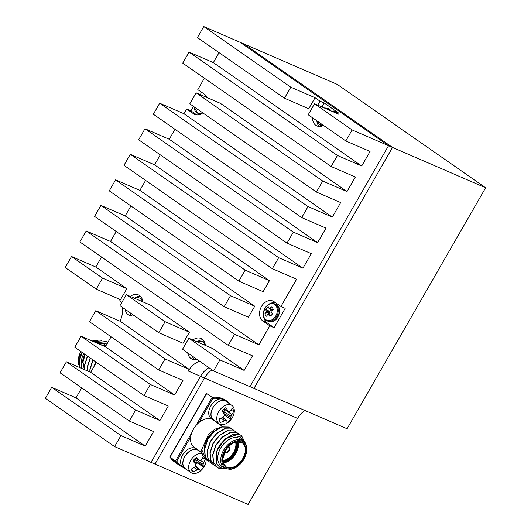 <?xml version="1.0" encoding="UTF-8"?>
<svg xmlns="http://www.w3.org/2000/svg" width="531" height="531" viewBox="0 0 531 531"><rect width="100%" height="100%" fill="white"/><g stroke="black" fill="none" stroke-linecap="round" stroke-linejoin="round"><path stroke-width="0.8" d="M213.562 370.897L219.894 359.885L188.857 338.254L182.518 349.272L213.562 370.897L347.068 428.749L485.626 187.782L337.258 84.396L244.147 44.053L392.515 147.439L485.626 187.782M253.951 388.4L392.515 147.439L244.147 44.053L240.165 42.327L388.533 145.713L392.515 147.439L253.951 388.4M304.887 410.47A19.952 14.941 -66.6 0 0 297.606 418.388L248.116 504.45L155.006 464.101L204.488 378.045A19.952 14.941 113.4 0 1 212.128 369.901A19.952 14.941 113.4 0 0 204.488 378.045L297.606 418.388M241.32 501.503L152.696 463.105M165.022 358.936L95.786 310.688L89.447 321.706L158.689 369.954L165.022 358.936L189.295 369.457L188.372 371.063L200.506 376.32A19.952 14.941 113.4 0 1 208.962 367.691A19.952 14.941 113.4 0 0 200.506 376.32L204.488 378.045L155.006 464.101L151.023 462.382L200.506 376.32L151.023 462.382L114.61 446.604L120.949 435.586L51.706 387.338L75.979 397.858L81.714 387.889M352.119 129.936L314.538 103.744L308.199 114.762L345.787 140.947L352.119 129.936L388.533 145.713L249.968 386.674L388.533 145.713L240.165 42.327L203.751 26.55L197.419 37.568L284.463 98.215L308.737 108.736L315.069 97.717L290.796 87.203L203.751 26.55M204.375 78.203L197.804 89.626L204.727 94.452A11.224 8.403 -66.6 0 1 207.249 97.631M316.403 192.049L322.735 181.038L196.131 92.812L189.793 103.83L316.403 192.049L340.676 202.57L332.32 217.106L183.952 113.72L159.678 103.2L153.346 114.218L301.714 217.597L308.046 206.586L332.32 217.106M196.131 92.812L220.405 103.333L347.008 191.552L355.372 177.015L331.098 166.502L337.431 155.483L189.063 52.098L182.724 63.116L331.098 166.502M322.735 181.038L347.008 191.552M314.538 103.744L338.811 114.265L333.893 110.84L338.167 112.685L324.255 102.994L321.972 106.97M345.787 140.947L370.061 151.468L361.704 166.004L213.336 62.618L189.063 52.098M337.431 155.483L361.704 166.004M284.463 98.215L290.796 87.203M316.927 121.745A11.224 8.403 -66.6 0 0 319.244 126.451M333.893 110.84L333.295 111.875M312.493 117.749A11.224 8.403 -66.6 0 0 316.934 125.927A11.224 8.403 -66.6 0 0 323.465 125.396M317.704 105.118L319.987 101.149L315.069 97.717M219.064 52.649L213.336 62.618M319.987 101.149L324.255 102.994M102.569 278.131L71.526 256.5L65.194 267.518L96.23 289.143L102.569 278.131L126.843 288.645L95.799 267.02L71.526 256.5M96.23 289.143L120.504 299.663L126.843 288.645M158.689 369.954L182.963 380.468L174.606 395.004L105.364 346.756L111.098 336.787M81.09 336.242L74.758 347.254L143.994 395.502L150.333 384.484L81.09 336.242L105.364 346.756M150.333 384.484L174.606 395.004M143.994 395.502L168.267 406.023L159.911 420.552L90.675 372.311L96.403 362.341M66.402 361.79L60.063 372.802L129.305 421.05L135.637 410.038L66.402 361.79L90.675 372.311M135.637 410.038L159.911 420.552M129.305 421.05L153.578 431.57L145.222 446.106L75.979 397.858M120.949 435.586L145.222 446.106M51.706 387.338L45.374 398.356L114.61 446.604M95.786 310.688L120.059 321.209L189.295 369.457M188.372 371.063A19.952 14.941 113.4 0 1 199.616 361.186M188.857 338.254L213.13 348.774L244.167 370.406L252.524 355.87L228.25 345.349L234.589 334.338L86.214 230.952L79.882 241.963L228.25 345.349M219.894 359.885L244.167 370.406M118.838 298.94A19.952 14.941 113.4 0 1 121.387 303.228M122.429 307.396A19.952 14.941 113.4 0 1 119.999 321.182M126.305 294.672L119.973 305.683L158.782 332.731L165.114 321.713L126.305 294.672L150.578 305.186L189.388 332.233L165.114 321.713M158.782 332.731L183.056 343.245L189.388 332.233M202.922 339.807A11.224 8.403 -66.6 0 0 197.91 341.333M192.315 356.095A11.224 8.403 -66.6 0 0 194.353 359.593M205.358 345.409A11.224 8.403 -66.6 0 0 200.964 338.479A11.224 8.403 -66.6 0 0 192.899 340.006M187.742 352.909A11.224 8.403 -66.6 0 0 192.036 359.069A11.224 8.403 -66.6 0 0 196.855 359.261M140.376 296.225A11.224 8.403 -66.6 0 0 134.993 297.997M129.77 312.513A11.224 8.403 -66.6 0 0 131.801 316.011M142.812 301.82A11.224 8.403 -66.6 0 0 138.412 294.891A11.224 8.403 -66.6 0 0 130.354 296.424M125.19 309.321A11.224 8.403 -66.6 0 0 129.491 315.487A11.224 8.403 -66.6 0 0 134.31 315.68M101.534 257.05L95.799 267.02M234.589 334.338L258.862 344.851L110.494 241.466L86.214 230.952M224.148 306.706L248.422 317.219L254.761 306.208L125.183 215.918L100.91 205.397L94.578 216.416L224.148 306.706L230.487 295.687L254.761 306.208M230.487 295.687L100.91 205.397M238.844 281.158L263.117 291.672L269.449 280.66L139.872 190.37L115.599 179.85L109.267 190.868L238.844 281.158L245.176 270.14L269.449 280.66M245.176 270.14L115.599 179.85M278.662 257.688L302.935 268.201L154.567 164.816L130.294 154.302L123.962 165.314L272.33 268.699L278.662 257.688L130.294 154.302M272.33 268.699L296.603 279.22L280.932 306.473L285.2 308.325L274.069 327.68L267.146 322.855A11.224 8.403 -66.6 0 1 263.973 317.445M280.932 306.473L274.009 301.648A11.224 8.403 -66.6 0 0 272.901 301.031A11.224 8.403 -66.6 0 0 261.086 307.223A11.224 8.403 -66.6 0 0 262.872 321.009L267.146 322.855M145.607 180.401L139.872 190.37M130.918 205.948L125.183 215.918M116.223 231.503L110.494 241.466M258.862 344.851L269.801 325.828L262.872 321.009M275.045 302.371A11.224 8.403 -66.6 0 0 269.848 303.885M268.666 311.551A5.828 4.361 -66.6 0 0 268.467 312.082M269.801 325.828L274.069 327.68M301.714 217.597L325.988 228.118L317.624 242.654L169.256 139.268L144.983 128.748L138.651 139.766L287.019 243.152L293.351 232.133L317.624 242.654M287.019 243.152L311.292 253.665L302.935 268.201M160.296 154.853L154.567 164.816M293.351 232.133L144.983 128.748M174.991 129.298L169.256 139.268M308.046 206.586L159.678 103.2M183.952 113.72L186.673 108.988L193.596 113.813A11.224 8.403 -66.6 0 0 194.698 114.424A11.224 8.403 -66.6 0 0 202.782 112.877M186.673 108.988L190.941 110.84L196.835 114.942M190.941 110.84L193.49 106.406M200.273 94.611L201.614 92.281M134.496 298.223A8.788 6.578 113.4 0 1 142.454 301.668M195.82 358.538A9.259 6.93 113.4 0 1 195.315 358.352L193.038 356.6M196.955 341.765L202.676 341.36A9.259 6.93 113.4 0 1 204.926 343.192M197.047 341.805A8.788 6.578 113.4 0 1 204.979 345.177A8.788 6.578 113.4 0 1 205.006 345.25M266.947 311.491A7.992 5.987 113.4 0 1 267.113 311.053M276.266 306.274A8.788 6.578 113.4 0 1 270.551 320.379A8.788 6.578 113.4 0 1 264.186 309.785A8.788 6.578 113.4 0 1 276.266 306.274M271.122 309.553A3.989 2.987 -66.6 0 0 269.529 311.305L265.726 309.427A5.303 3.976 113.4 0 1 268.294 306.885A13.939 3.438 48.5 0 0 268.832 308.139L272.297 310.257L269.363 308.358A13.859 6.704 -4.9 0 1 269.688 308.239L269.821 308.166A13.939 9.02 -28.5 0 1 271.626 306.971A5.303 3.976 113.4 0 1 272.191 307.442A5.303 3.976 113.4 0 1 273.213 309.619A13.939 7.202 146.8 0 0 271.46 310.887L271.354 311.007A13.859 8.204 120.5 0 0 271.149 311.339L271.095 311.631A13.859 6.173 68.6 0 0 271.168 311.996L271.222 312.128A13.939 3.438 48.5 0 0 272.43 313.775A5.303 3.976 113.4 0 1 269.861 316.323A13.939 5.257 -138 0 1 268.58 314.744L268.48 314.651A13.859 1.812 -155.6 0 1 268.201 314.491L267.969 314.485A13.859 4.892 168.9 0 0 267.69 314.631L267.591 314.717A13.939 7.202 146.8 0 0 266.529 316.237A5.303 3.976 113.4 0 1 264.942 313.589A13.939 9.02 -28.5 0 1 265.958 311.996L266.031 311.863A13.859 10.009 -58.4 0 1 266.177 311.511L270.053 312.699L269.675 313.602L268.958 314.352L264.942 313.589M271.102 315.48L268.58 314.744M268.958 314.352A3.989 2.987 -66.6 0 0 269.031 314.724M269.589 313.728L265.958 311.996M266.031 311.863L269.675 313.602M271.812 309.832L270.332 308.438M269.124 308.352L272.396 310.184M269.821 308.166L272.927 309.812M272.642 308.026L271.626 306.971M269.529 311.305L270.053 312.699M266.237 311.212A13.859 7.985 -117.1 0 1 266.217 310.874L266.19 310.754A13.939 5.257 -138 0 1 265.726 309.427M266.19 310.754L269.921 311.956M268.48 314.651L271.149 315.434M271.255 315.334L268.201 314.491M324.328 107.985A8.788 6.578 113.4 0 1 328.198 109.306A8.788 6.578 113.4 0 1 328.755 109.904M322.702 124.865A8.788 6.578 113.4 0 1 316.635 120.637M202.51 112.691A8.788 6.578 113.4 0 1 194.08 106.817M197.426 109.147A5.303 3.976 113.4 0 1 196.928 108.795M81.542 365.879A16.6 10.879 -55.1 0 1 83.832 353.58M93.509 341.619L101.846 340.829M79.67 367.538L80.274 355.943A19.952 13.076 -55.1 0 1 82.006 352.305M105.961 345.727L103.187 343.517L97.485 343.345M85.225 354.549L83.002 361.843L84.256 369.523M96.217 362.208L95.334 364.2M82.113 352.378L79.132 361.638L79.338 367.392M107.82 342.488L106.319 341.652L96.071 342.734M84.86 354.296L81.88 363.549L81.94 368.521M107.488 343.072L99.609 344.261M87.608 356.208L84.628 365.467L84.582 369.669M106.419 344.918L103.193 345.82M90.356 358.126L87.376 367.379L87.27 370.83M93.104 360.038L90.124 369.297L89.985 372.012M80.274 355.943L78.933 361.498L79.152 367.313M107.68 342.382L106.12 341.513L95.819 342.621M84.661 354.157L81.681 363.416L81.747 368.441M107.534 342.986L99.35 344.154M87.409 356.069L84.429 365.328L84.396 369.589M106.525 344.738L102.934 345.708M90.157 357.987L87.177 367.24L87.077 370.751M92.905 359.899L89.925 369.158L89.792 371.926M93.921 366.662L95.779 361.903M195.853 458.379A8.941 5.861 -55.1 0 1 194.943 460.317A8.941 5.861 -55.1 0 1 193.782 462.023M222.92 426.771L213.05 419.895A16.6 10.879 124.9 0 0 198.952 422.557A16.6 10.879 124.9 0 0 190.695 436.907A16.6 10.879 124.9 0 0 194.074 447.135L201.966 452.638M195.839 425.709L212.154 397.334A39.905 26.158 -55.1 0 1 225.881 400.434A39.905 26.158 -55.1 0 1 229.359 403.64M170.351 456.627L206.712 393.544L206.44 393.876L206.712 393.544L212.154 397.334L212.865 398.356L198.952 422.557M174.812 462.123L180.255 465.913A39.905 26.158 -55.1 0 1 175.535 461.014L170.093 457.224A39.905 26.158 124.9 0 0 174.812 462.123L169.986 457.118M191.731 432.851L175.535 461.014L176.783 461.107A39.108 25.634 124.9 0 0 181.761 465.979M212.798 432.201A16.6 10.879 124.9 0 0 204.395 449.432M243.762 441.334L240.145 436.734L234.231 435.606L227.401 438.082L221.049 443.617L225.071 439.223L232.91 434.683L240.072 434.849L241.519 435.646L245.395 443.226M225.721 468.966L218.905 468.315L217.352 467.446L213.548 462.262L212.885 454.835L215.978 445.37L222.323 437.305L230.162 432.772L237.324 432.938L239.966 434.75M215.938 466.304L214.597 465.528L210.8 460.344L210.137 452.923L213.23 443.451L219.575 435.393L227.414 430.853L234.576 431.019L237.218 432.838M213.19 464.386L211.842 463.609L208.052 458.426L207.389 451.005L210.482 441.54L216.827 433.475L224.666 428.942L231.828 429.108L234.47 430.92M210.449 462.474L209.108 461.704L205.311 456.521L204.641 449.093L207.734 439.622L214.079 431.564L221.918 427.03L229.08 427.19L231.722 429.008M207.701 460.556L206.353 459.78L201.753 449.591A19.952 13.076 124.9 0 0 203.107 456.162L206.765 459.501M221.049 443.617A19.952 13.076 124.9 0 0 216.774 451.051L224.872 439.084L232.711 434.55L239.873 434.71L241.326 435.513L245.183 442.9M225.443 468.84L218.706 468.176L217.146 467.3L213.349 462.116L212.685 454.702L215.778 445.23L222.124 437.166L229.963 432.632L237.125 432.798L238.678 433.668M214.491 465.455L210.608 460.204L209.937 452.784L213.031 443.312L219.376 435.254L227.215 430.721L234.377 430.88L235.937 431.756M211.743 463.536L207.86 458.293L207.19 450.872L210.283 441.4L216.628 433.336L224.467 428.802L231.629 428.968L233.189 429.844M209.002 461.625L205.112 456.375L204.442 448.954L207.535 439.482L213.88 431.424L221.719 426.891L228.881 427.057L230.441 427.926M206.254 459.707L203.107 456.162M224.971 452.877A4.308 2.828 -55.1 0 1 224.354 452.903M228.954 446.312A4.308 2.828 -55.1 0 1 229.14 446.903M243.218 440.916L240.251 438.852A16.6 10.879 124.9 0 0 221.839 446.252A16.6 10.879 124.9 0 0 221.274 466.092L224.241 468.156A16.6 10.879 -55.1 0 1 224.805 448.317A16.6 10.879 -55.1 0 1 243.218 440.916C247.838 444.845 248.11 450.905 244.034 459.103C241.718 463.039 238.764 465.979 235.18 467.924L230.427 469.497L224.241 468.156M216.774 451.051L216.641 463.828L220.113 467.665L225.31 468.78M221.527 427.15L214.79 429.194L208.411 434.504L201.753 449.591M224.513 452.565A3.671 2.409 124.9 0 0 229.04 450.68A3.671 2.409 124.9 0 0 228.688 446.571M195.567 448.695L195.707 448.476A11.33 7.427 -55.1 0 1 195.985 448.662L198.163 450.175A11.33 7.427 -55.1 0 1 199.092 451.018M196.251 448.861A11.33 7.427 -55.1 0 1 197.16 449.81M196.045 461.532A11.33 7.427 -55.1 0 1 194.817 463.244M186.315 469.351A11.33 7.427 -55.1 0 1 185.206 468.773L183.029 467.253A11.33 7.427 -55.1 0 1 182.744 454.755A11.33 7.427 -55.1 0 1 194.505 447.958L196.616 449.618M193.151 461.293A7.5 4.918 124.9 0 0 194.538 459.03M195.707 448.476L197.884 449.996A11.33 7.427 -55.1 0 1 198.163 450.175M185.206 468.773A11.33 7.427 -55.1 0 1 184.914 456.268A11.33 7.427 -55.1 0 1 196.682 449.472M194.897 463.331A7.5 4.918 124.9 0 0 196.105 461.691M226.272 401.297L224.095 399.777A11.33 7.427 -55.1 0 0 222.728 399.113L224.905 400.626A11.33 7.427 -55.1 0 1 226.272 401.297A11.33 7.427 -55.1 0 1 227.202 402.133M214.424 420.472A11.33 7.427 -55.1 0 1 213.309 419.888A11.33 7.427 -55.1 0 1 212.586 408.173A11.33 7.427 -55.1 0 1 223.564 400.381L223.511 400.527M213.309 419.888L211.139 418.375A11.33 7.427 -55.1 0 1 210.409 406.653A11.33 7.427 -55.1 0 1 221.387 398.867L223.564 400.381M224.513 412.056A11.33 7.427 -55.1 0 1 223.69 413.35M223.737 413.53A7.5 4.918 124.9 0 0 224.6 412.116M206.201 459.673A11.171 7.321 -55.1 0 1 200.658 470.751A11.171 7.321 -55.1 0 1 191.041 472.643A11.171 7.321 -55.1 0 1 189.899 471.528A11.171 7.321 -55.1 0 1 191.326 459.428A11.171 7.321 -55.1 0 1 202.158 453.567M202.045 453.076L198.07 450.308A11.171 7.321 124.9 0 0 187.191 453.408A11.171 7.321 124.9 0 0 184.151 467.526A11.171 7.321 124.9 0 0 185.292 468.641L191.041 472.643M191.246 469.079L193.291 471.873A9.273 6.08 -55.1 0 1 191.95 470.652A9.273 6.08 -55.1 0 1 191.226 469.092A17.649 11.961 -38.2 0 0 194.877 466.902A17.45 11.928 -68.9 0 0 195.833 465.514A17.45 6.525 -116.8 0 0 195.488 464.048A17.649 1.852 -133.1 0 0 192.959 461.074A9.273 6.08 -55.1 0 1 196.41 457.377A17.649 3.87 39.3 0 1 199.145 460.138A17.45 1.294 24.5 0 0 200.406 460.623A17.45 9.764 -11.6 0 0 201.581 459.74A17.649 11.961 -38.2 0 0 203.207 456.348M205.285 458.957A9.273 6.08 -55.1 0 1 205.305 459.03A17.649 13.979 145.4 0 1 203.758 462.68A17.45 13.925 108.1 0 1 203.134 464.306A17.45 8.516 55.5 0 1 203.141 465.534A17.649 3.87 39.3 0 1 203.579 467.048A9.273 6.08 -55.1 0 1 200.121 470.745A17.649 1.852 -133.1 0 0 199.49 469.444A17.45 3.292 -147.9 0 1 198.561 469.192A17.45 11.755 175.4 0 1 197.054 469.849A17.649 13.979 145.4 0 1 193.291 471.873M202.503 458.027L205.305 459.03M200.612 460.477L203.758 462.68M195.547 464.28A6.956 4.56 124.9 0 0 196.835 462.674L196.058 461.631L195.8 459.853L196.43 458.684M195.8 459.853L203.134 464.306M196.058 461.631L203.141 465.534M196.835 462.674L203.579 467.048M195.547 465.946L199.49 469.444M195.262 466.364L198.561 469.192M193.994 467.506L197.054 469.849M195.435 458.153L199.145 460.138M217.338 421.475A11.171 7.321 -55.1 0 1 220.889 408.704A11.171 7.321 -55.1 0 1 231.928 405.432A11.171 7.321 -55.1 0 1 231.549 418.786A11.171 7.321 -55.1 0 1 219.15 423.765A11.171 7.321 -55.1 0 1 217.338 421.475M231.928 405.432L226.179 401.423A11.171 7.321 124.9 0 0 216.675 403.221A11.171 7.321 124.9 0 0 211.597 417.466A11.171 7.321 124.9 0 0 213.402 419.762L219.15 423.765M225.841 414.718A11.171 7.321 124.9 0 0 226.657 413.417M232.2 408.007A9.273 6.08 -55.1 0 1 233.627 411.386A17.649 13.282 160.1 0 1 231.828 414.638A17.45 14.125 124.8 0 1 231.025 416.178A17.45 10.268 64.2 0 1 230.799 417.525A17.649 6.08 46.1 0 1 230.739 419.483A9.273 6.08 -55.1 0 1 226.976 422.636A17.649 4.062 -126.2 0 0 226.823 420.857A17.45 1.009 -141.4 0 1 226.047 420.353A17.45 10.288 -174.5 0 1 224.533 420.758A17.649 13.282 160.1 0 1 220.551 422.357A9.273 6.08 -55.1 0 1 220.06 421.773A9.273 6.08 -55.1 0 1 219.124 418.972A17.649 11.264 -25.5 0 0 223.02 417.18A17.45 12.133 -55.2 0 0 224.155 415.879A17.45 8.277 -108.4 0 0 224.049 414.299A17.649 4.062 -126.2 0 0 222.011 410.881A9.273 6.08 -55.1 0 1 225.775 407.722A17.649 6.08 46.1 0 1 228.031 410.961A17.45 0.982 31.1 0 1 229.133 411.704A17.45 8.297 -2 0 0 230.315 411.06A17.649 11.264 -25.5 0 0 232.2 408.007M230.885 410.284L233.627 411.386M223.949 414.114L223.737 411.571L225.171 409.593M225.044 409.693L231.828 414.638M223.737 411.571L231.025 416.178M224.102 414.917A6.956 4.56 124.9 0 0 224.221 414.771L224.055 414.372M223.684 413.496L230.799 417.525M224.221 414.771L230.739 419.483M222.808 417.3L226.823 420.857M222.662 417.379L226.047 420.353M221.195 418.116L224.533 420.758M219.681 421.129L220.551 422.357M224.075 408.83L228.031 410.961M223.943 408.936L229.133 411.704M193.596 113.813L195.906 114.809M278.191 306.659A9.259 6.93 113.4 0 1 277.215 317.584A9.259 6.93 113.4 0 1 268.261 321.341C270.087 322.105 272.025 321.959 274.082 320.883C280.215 317.83 280.335 307.94 278.423 306.852L275.622 304.349A9.259 6.93 113.4 0 1 278.191 306.659M267.252 320.903C258.385 317.963 266.409 299.451 274.613 303.911A9.259 6.93 113.4 0 1 277.182 306.221A9.259 6.93 113.4 0 1 276.206 317.146A9.259 6.93 113.4 0 1 267.252 320.903L268.261 321.341M269.994 312.998L266.177 311.511M324.01 107.846L328.583 108.656A9.259 6.93 113.4 0 1 330.07 109.625A9.259 6.93 113.4 0 1 331.132 110.939M322.217 125.96A9.259 6.93 113.4 0 1 321.222 125.641L322.198 125.966M327.567 108.218A9.259 6.93 113.4 0 1 329.054 109.187A9.259 6.93 113.4 0 1 330.123 110.501M323.08 125.595A9.259 6.93 113.4 0 1 320.206 125.203L321.222 125.641M204.428 96.41L206.347 97.153A9.259 6.93 113.4 0 1 206.433 97.193A9.259 6.93 113.4 0 1 207.143 97.585M199.981 114.464A9.259 6.93 113.4 0 1 198.986 114.145L199.968 114.47M205.338 96.715A9.259 6.93 113.4 0 1 205.424 96.755A9.259 6.93 113.4 0 1 206.134 97.146M200.844 114.099A9.259 6.93 113.4 0 1 197.97 113.707L198.986 114.145M97.903 340.471A16.6 10.879 124.9 0 0 92.215 341.061M80.865 351.509A16.6 10.879 124.9 0 0 78.814 364.684M190.695 436.907L176.783 461.107M224.845 400.739A39.108 25.634 124.9 0 0 222.323 399.524M220.345 398.881A39.108 25.634 124.9 0 0 212.865 398.356M219.661 424.501L219.854 424.169M222.781 460.576A12.85 8.423 124.9 0 0 233.633 452.412A12.85 8.423 124.9 0 0 235.605 442.177M236.023 442.064A13.169 8.629 -55.1 0 1 234.025 452.631A13.169 8.629 -55.1 0 1 222.821 461.008M222.874 461.452A13.169 8.629 124.9 0 0 234.616 453.049A13.169 8.629 124.9 0 0 236.454 441.958M236.879 441.878A13.487 8.841 -55.1 0 1 235.014 453.268A13.487 8.841 -55.1 0 1 222.947 461.877M223.066 462.441A14.125 9.259 124.9 0 0 235.399 453.441A14.125 9.259 124.9 0 0 237.457 441.799M237.895 441.765A14.443 9.472 -55.1 0 1 235.791 453.66A14.443 9.472 -55.1 0 1 223.186 462.873M223.159 456.016A14.443 9.472 124.9 0 0 225.768 466.596A14.443 9.472 124.9 0 0 242.813 458.552A14.443 9.472 124.9 0 0 242.289 442.894A14.443 9.472 124.9 0 0 231.456 444.108M243.205 458.777A14.768 9.677 -55.1 0 1 223.392 463.968A14.768 9.677 -55.1 0 1 236.076 441.905A14.768 9.677 -55.1 0 1 243.205 458.777M243.835 459.049A15.804 10.354 124.9 0 0 236.209 440.995A15.804 10.354 124.9 0 0 222.628 464.605A15.804 10.354 124.9 0 0 243.835 459.049M224.786 452.193L224.713 452.147A3.193 2.091 124.9 0 0 224.786 452.193A3.193 2.091 124.9 0 0 228.549 450.421A3.193 2.091 124.9 0 0 228.436 446.956A3.193 2.091 124.9 0 0 228.363 446.91L228.436 446.956M228.569 446.697A3.511 2.303 -55.1 0 1 228.941 450.64A3.511 2.303 -55.1 0 1 224.586 452.412M274.613 303.911L275.622 304.349M328.583 108.656L331.284 110.999M320.206 125.203L316.542 120.577M206.347 97.153L207.19 97.604M197.97 113.707L194.047 106.791M98.029 340.457L91.989 340.962M80.639 351.356L78.097 360.761L78.827 364.983M229.405 403.673L225.881 400.434M220.033 424.249L219.827 424.614M206.413 393.511L169.98 456.879M180.255 465.913L183.912 467.871M242.289 442.894L237.476 441.799L233.799 442.867C230.793 444.308 228.204 446.644 226.02 449.883L222.808 458.631L223.086 462.501L225.768 466.596"/></g></svg>
